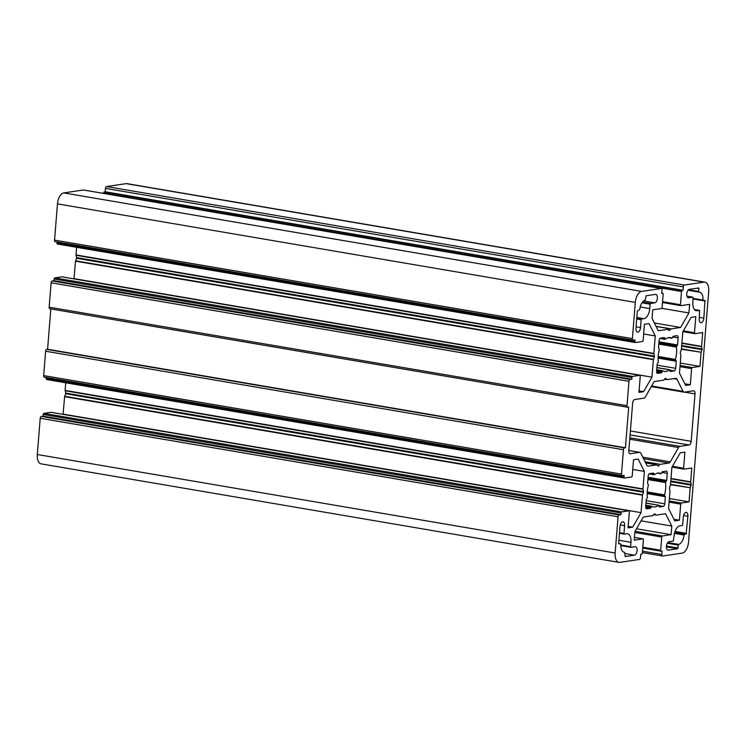 <?xml version="1.0" encoding="UTF-8"?>
<svg xmlns="http://www.w3.org/2000/svg" width="746" height="746" viewBox="0 0 746 746"><rect width="100%" height="100%" fill="white"/><g stroke="black" fill="none" stroke-linecap="round" stroke-linejoin="round"><path stroke-width="1.12" d="M667.306 543.237L678.319 545.121L677.666 548.748L668.407 550.128A4.289 2.238 -80.3 0 1 668.024 550.128A4.289 2.238 -80.3 0 1 666.448 546.24A4.289 2.238 -80.3 0 1 669.087 541.661L673.302 541.037L674.076 535.898A9.446 4.914 -80.3 0 1 679.876 525.837L682.264 525.482L682.683 524.746L683.308 516.959A4.289 2.238 -80.3 0 1 686.32 512.39A4.289 2.238 -80.3 0 1 687.896 516.279L686.096 534.117L674.645 532.663M692.922 297.178L686.935 296.143L692.922 297.178L688.707 297.803A4.289 2.238 -80.3 0 1 688.325 297.803A4.289 2.238 -80.3 0 1 686.749 293.905A4.289 2.238 -80.3 0 1 689.388 289.336L698.713 287.956L698.732 291.481L688.53 289.746M645.784 505.732L651.361 506.683L650.652 508.259L646.801 508.828A2.406 1.25 -80.3 0 1 646.586 508.828A2.406 1.25 -80.3 0 1 645.71 506.646L646.278 499.54L647.435 497.433A17.167 8.943 -80.3 0 1 647.295 491.353A17.167 8.943 -80.3 0 1 648.423 485.087L647.584 483.277L648.162 476.172A2.406 1.25 -80.3 0 1 649.635 473.607L653.543 473.039L653.953 474.428L649.449 473.663M656.676 370.258L662.262 371.21L661.553 372.786L657.702 373.354A2.406 1.25 -80.3 0 1 657.487 373.354A2.406 1.25 -80.3 0 1 656.611 371.172L657.179 364.067L658.336 361.959A17.167 8.943 -80.3 0 1 658.196 355.879A17.167 8.943 -80.3 0 1 659.324 349.613L658.485 347.804L659.063 340.689A2.406 1.25 -80.3 0 1 660.536 338.134L664.444 337.556L664.854 338.954L660.341 338.18M647.882 479.547L665.516 482.55L665.777 481.655L647.966 478.615M647.22 492.761L664.649 495.736L664.518 494.896L647.258 491.95M658.783 344.074L676.417 347.077L676.678 346.181L658.858 343.141M658.121 357.287L675.54 360.253L675.419 359.413L658.159 356.476M669.087 502.142L680.716 504.128L679.419 520.214L674.766 520.904L668.575 508.558L669.983 491.064L669.376 488.07L670.486 484.835L671.894 467.332L680.249 452.831L684.893 452.141L683.606 468.227L672.472 466.325M679.988 366.668L691.617 368.645L690.32 384.74L685.667 385.43L679.475 373.084L680.884 355.581L680.277 352.597L681.387 349.352L682.795 331.858L691.141 317.348L695.794 316.658L694.507 332.744L683.373 330.851M704.923 282.147L127.081 183.647A10.304 5.362 99.7 0 0 126.167 183.637L704.01 282.147A10.304 5.362 -80.3 0 1 704.923 282.147A10.304 5.362 -80.3 0 1 708.7 291.49L688.53 542.118A10.304 5.362 -80.3 0 1 682.217 553.094L662.579 556.012A1.716 0.895 -80.3 0 1 662.429 556.012A1.716 0.895 -80.3 0 1 661.805 554.455L662.075 551.07L661.152 551.201A1.026 0.541 -80.3 0 1 661.068 551.201A1.026 0.541 -80.3 0 1 660.686 550.268L661.749 537.064A1.026 0.541 -80.3 0 1 662.383 535.964L671.092 534.668L636.515 528.774M51.204 412.351A1.026 0.541 99.7 0 0 51.12 412.314A1.026 0.541 99.7 0 0 51.026 412.314L43.874 413.377A1.026 0.541 99.7 0 0 43.24 414.478L43.1 416.175L41.272 416.445A1.716 0.895 99.7 0 0 40.219 418.273L37.3 454.51A10.304 5.362 99.7 0 0 41.077 463.853L618.919 562.353A10.304 5.362 99.7 0 0 619.833 562.363L639.462 559.444A1.716 0.895 -80.3 0 0 640.516 557.616L640.786 554.231L641.709 554.091A1.026 0.541 -80.3 0 0 642.343 553L643.406 539.787A1.026 0.541 -80.3 0 0 643.024 538.854A1.026 0.541 -80.3 0 0 642.931 538.854L634.221 540.151L634.911 531.562L643.266 517.053L652.741 515.645L654.484 513.826M65.648 393.748L65.704 393.067L643.556 491.577L643.5 492.257L65.648 393.748L64.613 396.648L63.084 414.356M65.732 382.791L65.116 390.419L65.704 393.067M46.215 377.485L46.131 378.576A1.026 0.541 99.7 0 0 46.504 379.509A1.026 0.541 99.7 0 0 46.597 379.509L624.262 477.99M50.831 308.919L47.585 349.249L46.662 349.38A1.716 0.895 99.7 0 0 45.609 351.217L43.65 375.602A1.716 0.895 99.7 0 0 44.275 377.159A1.716 0.895 99.7 0 0 44.434 377.159L621.977 475.612M62.104 276.869A1.026 0.541 99.7 0 0 62.021 276.841A1.026 0.541 99.7 0 0 61.927 276.841L54.775 277.904A1.026 0.541 99.7 0 0 54.141 279.004L54.001 280.692L52.173 280.972A1.716 0.895 99.7 0 0 51.12 282.799L49.152 307.184A1.716 0.895 99.7 0 0 49.786 308.741A1.716 0.895 99.7 0 0 49.935 308.741L627.489 407.195M76.549 258.275L76.605 257.594L654.447 356.103L654.401 356.775L76.549 258.275L75.514 261.165L73.985 278.883M76.633 247.308L76.017 254.936L76.605 257.594M57.116 242.012L57.032 243.103A1.026 0.541 99.7 0 0 57.405 244.035A1.026 0.541 99.7 0 0 57.498 244.035L635.163 342.507M83.711 190.034A1.716 0.895 99.7 0 0 83.571 189.988A1.716 0.895 99.7 0 0 83.421 189.988L63.783 192.906A10.304 5.362 99.7 0 0 57.47 203.882L54.551 240.119A1.716 0.895 99.7 0 0 55.176 241.676A1.716 0.895 99.7 0 0 55.335 241.676L632.878 340.139M126.167 183.637L106.538 186.556A1.716 0.895 99.7 0 0 105.484 188.384L105.214 191.769L104.291 191.909A1.026 0.541 99.7 0 0 103.657 193L103.629 193.41M674.459 533.39L684.11 535.031L684.52 534.35M684.11 535.031A9.446 4.914 -80.3 0 1 678.72 544.393L667.782 542.529M678.319 545.121L678.72 544.393M619.45 533.278L624.281 534.099L626.668 533.744A9.446 4.914 -80.3 0 1 627.507 533.744A9.446 4.914 -80.3 0 1 630.967 542.305L630.612 546.706L620.821 545.037M625.073 553.569L634.464 555.173A4.289 2.238 -80.3 0 0 637.056 550.958A4.289 2.238 -80.3 0 0 635.527 546.706A4.289 2.238 -80.3 0 0 635.144 546.706L630.92 547.331L630.612 546.706M634.464 555.173L625.139 556.544L624.831 552.394A9.446 4.914 -80.3 0 1 624.327 552.357A9.446 4.914 -80.3 0 1 620.831 544.431L618.63 543.47L620.01 526.359A4.289 2.238 -80.3 0 1 623.022 521.79A4.289 2.238 -80.3 0 1 624.598 525.678L623.973 533.474L619.497 532.709M624.225 534.089L623.973 533.474M641.98 302.82L650.12 304.2L649.766 308.611A9.446 4.914 -80.3 0 1 643.975 318.673L641.588 319.027L636.758 318.206M636.692 318.999L641.168 319.754L641.588 319.027M641.168 319.754L640.534 327.55A4.289 2.238 -80.3 0 1 637.522 332.119A4.289 2.238 -80.3 0 1 635.956 328.231L637.326 311.129L639.742 309.469A9.446 4.914 -80.3 0 1 645.122 300.116L646.176 295.752L655.445 294.381A4.289 2.238 -80.3 0 1 655.827 294.381A4.289 2.238 -80.3 0 1 657.357 298.633A4.289 2.238 -80.3 0 1 654.764 302.848L650.54 303.473L642.483 302.102M650.12 304.2L650.54 303.473M699.627 310.411L694.433 309.525L699.627 310.411L699.254 318.822A4.289 2.238 -80.3 0 0 700.82 322.71A4.289 2.238 -80.3 0 0 703.832 318.141L704.961 300.414L703.264 300.647L703.012 300.069L693.193 298.4M699.562 310.411L697.174 310.765A9.446 4.914 -80.3 0 1 696.344 310.756A9.446 4.914 -80.3 0 1 692.885 302.205L692.987 297.178M698.946 292.096L688.054 290.241L698.983 292.106L698.732 291.481M699.021 292.106A9.446 4.914 -80.3 0 1 699.515 292.143A9.446 4.914 -80.3 0 1 703.012 300.069M661.851 472.414L667.241 473.337A2.406 1.25 -80.3 0 0 666.355 471.155A2.406 1.25 -80.3 0 0 666.15 471.155L662.289 471.724L661.087 473.729A17.167 8.943 -80.3 0 0 659.361 473.067A17.167 8.943 -80.3 0 0 654.401 474.717L653.953 474.428M667.241 473.337L666.672 480.443L665.777 481.655M665.516 482.55A17.167 8.943 -80.3 0 1 664.518 494.896M664.649 495.736L665.357 496.705L664.789 503.811A2.406 1.25 -80.3 0 1 663.315 506.375L659.399 506.944L658.55 505.266A17.167 8.943 -80.3 0 1 653.589 506.916A17.167 8.943 -80.3 0 1 651.864 506.254L651.361 506.683M675.54 360.253L676.258 361.232L675.69 368.337A2.406 1.25 -80.3 0 1 674.216 370.902L670.3 371.471L669.451 369.792A17.167 8.943 -80.3 0 1 664.49 371.433A17.167 8.943 -80.3 0 1 662.765 370.781L662.262 371.21M672.752 336.94L678.142 337.854A2.406 1.25 -80.3 0 0 677.256 335.681A2.406 1.25 -80.3 0 0 677.051 335.672L673.19 336.25L671.987 338.246A17.167 8.943 -80.3 0 0 670.262 337.593A17.167 8.943 -80.3 0 0 665.301 339.243L664.854 338.954M678.142 337.854L677.564 344.969L676.678 346.181M676.417 347.077A17.167 8.943 -80.3 0 1 675.419 359.413M670.971 478.801L690.684 482.168L691.775 468.012L684.073 469.159A1.026 0.541 -80.3 0 1 683.979 469.159A1.026 0.541 -80.3 0 1 683.606 468.227M690.684 482.168L691.253 484.49L690.237 487.716L670.523 484.359M670.495 484.713L690.237 487.716M690.162 488.061L689.052 501.881L681.35 503.028L669.19 500.958M680.716 504.128A1.026 0.541 -80.3 0 1 681.35 503.028M681.872 343.328L701.585 346.685L702.676 332.539L694.974 333.686A1.026 0.541 -80.3 0 1 694.88 333.686A1.026 0.541 -80.3 0 1 694.507 332.744M701.585 346.685L702.154 349.016L701.137 352.243L681.424 348.876M681.396 349.231L701.137 352.243M701.063 352.588L699.953 366.407L692.251 367.554L680.091 365.475M691.617 368.645A1.026 0.541 -80.3 0 1 692.251 367.554M665.385 378.353L663.642 380.171L654.923 381.467A3.432 1.79 -80.3 0 0 653.543 382.651L645.299 396.975A3.432 1.79 -80.3 0 1 643.919 398.159L634.743 399.52A3.432 1.79 -80.3 0 0 632.636 403.176L628.822 450.593A3.432 1.79 -80.3 0 0 630.081 453.708A3.432 1.79 -80.3 0 0 630.389 453.708L629.792 453.605M665.637 378.39L666.84 379.602L664.574 379.22M673.88 378.651L676.948 379.173A3.432 1.79 -80.3 0 0 676.044 378.371A3.432 1.79 -80.3 0 0 675.736 378.371L666.84 379.602M676.948 379.173L683.066 391.361L651.612 385.999M684.53 392.126L695.02 393.907A3.432 1.79 -80.3 0 0 693.761 390.801A3.432 1.79 -80.3 0 0 693.463 390.792L684.287 392.163A3.432 1.79 -80.3 0 1 683.979 392.154A3.432 1.79 -80.3 0 1 683.066 391.361M695.02 393.907L691.206 441.324A3.432 1.79 -80.3 0 1 689.099 444.989L679.923 446.35L629.857 437.818M629.745 439.217L678.552 447.535A3.432 1.79 -80.3 0 1 679.923 446.35M678.552 447.535L670.3 461.858A3.432 1.79 -80.3 0 1 668.92 463.042L660.201 464.338L645.103 461.765M645.187 461.933L660.201 464.338M660.014 464.46L658.326 466.175L656.89 464.842L648.115 466.138A3.432 1.79 -80.3 0 1 647.808 466.129A3.432 1.79 -80.3 0 1 646.894 465.336L640.777 453.148A3.432 1.79 -80.3 0 0 639.863 452.346A3.432 1.79 -80.3 0 0 639.564 452.346L630.389 453.708M704.01 282.147L684.38 285.056A1.716 0.895 -80.3 0 0 683.327 286.893L683.056 290.278L682.142 290.408L104.291 191.909M668.976 330.497L671.102 328.865L680.585 327.457L688.94 312.947L689.63 304.359L680.912 305.655A1.026 0.541 -80.3 0 1 680.818 305.655A1.026 0.541 -80.3 0 1 680.445 304.722L681.508 291.509A1.026 0.541 -80.3 0 1 682.142 290.408M669.479 330.581L667.726 329.359L658.252 330.767L652.06 318.43L652.75 309.842L661.469 308.546A1.026 0.541 -80.3 0 0 662.094 307.445L663.157 294.232A1.026 0.541 -80.3 0 0 662.784 293.299A1.026 0.541 -80.3 0 0 662.69 293.299L661.777 293.439L662.047 290.054A1.716 0.895 -80.3 0 0 661.413 288.497A1.716 0.895 -80.3 0 0 661.264 288.497L641.635 291.406A10.304 5.362 99.7 0 0 635.312 302.391L632.394 338.628A1.716 0.895 -80.3 0 0 633.028 340.185A1.716 0.895 -80.3 0 0 633.177 340.185L635.014 339.915L634.874 341.603L57.032 243.103M654.447 356.103L653.86 353.445L655.268 335.942L649.076 323.605L644.423 324.296L643.136 340.381A1.026 0.541 -80.3 0 1 642.502 341.481L635.34 342.545A1.026 0.541 -80.3 0 1 635.256 342.545A1.026 0.541 -80.3 0 1 634.874 341.603M643.556 491.577L642.959 488.919L644.367 471.425L638.175 459.079L633.522 459.769L632.235 475.855A1.026 0.541 -80.3 0 1 631.601 476.955L624.439 478.018A1.026 0.541 -80.3 0 1 624.355 478.018A1.026 0.541 -80.3 0 1 623.973 477.086L624.113 475.389L622.276 475.659A1.716 0.895 -80.3 0 1 622.127 475.659A1.716 0.895 -80.3 0 1 621.493 474.102L623.46 449.717A1.716 0.895 -80.3 0 1 624.514 447.889L625.428 447.749L628.701 407.111L627.778 407.251A1.716 0.895 -80.3 0 1 627.628 407.241A1.716 0.895 -80.3 0 1 627.004 405.693L628.962 381.299A1.716 0.895 -80.3 0 1 630.016 379.472L631.853 379.201L631.983 377.504A1.026 0.541 -80.3 0 1 632.617 376.413L639.77 375.35A1.026 0.541 -80.3 0 1 639.863 375.35A1.026 0.541 -80.3 0 1 640.245 376.282L638.949 392.368L643.602 391.678L651.957 377.168L653.365 359.675L654.401 356.775M618.919 562.353A10.304 5.362 99.7 0 1 615.142 553.019L618.061 516.782A1.716 0.895 -80.3 0 1 619.115 514.954L620.952 514.675L621.082 512.987A1.026 0.541 -80.3 0 1 621.716 511.887L628.878 510.823A1.026 0.541 -80.3 0 1 628.962 510.823A1.026 0.541 -80.3 0 1 629.344 511.756L628.048 527.842L632.701 527.152L641.056 512.651L642.465 495.148L643.5 492.257M671.092 534.668L671.792 526.079L665.591 513.733L656.116 515.141L654.736 513.873M673.955 519.281L679.419 520.214M669.386 498.533L689.052 501.881M684.856 383.808L690.32 384.74M680.277 363.05L699.953 366.407M671.792 526.079L641.075 520.848M632.701 527.152L628.169 526.378M641.056 512.651L63.205 414.142M644.367 471.425L632.748 469.439M47.585 349.249L625.428 447.749M643.602 391.678L639.07 390.904M651.957 377.168L74.106 278.668M655.268 335.942L643.649 333.966M680.585 327.457L654.345 322.981M688.94 312.947L661.786 308.322M105.214 191.769L683.056 290.278M620.952 514.675L43.1 416.175M631.853 379.201L54.001 280.692M667.661 549.998L668.407 550.128M687.961 297.673L688.707 297.803M106.538 186.556L684.38 285.056M687.896 516.279L683.55 515.542M666.42 546.837L677.666 548.748M686.516 533.381L675.027 531.422M630.967 542.305L618.891 540.244M620.252 524.942L624.598 525.678M630.864 547.331L620.821 545.615L630.799 547.312M643.975 318.673L636.823 317.451M640.208 306.979L649.766 308.611M643.602 300.946L654.764 302.848M636.068 326.785L640.534 327.55M695.552 310.485L697.174 310.765M699.366 317.386L703.832 318.141M693.146 298.978L705.212 301.039M661.087 473.729L657.515 473.113M645.719 507.42L650.652 508.259M651.715 506.236L645.822 505.228L651.79 506.236M645.989 503.121L658.55 505.266M659.007 505.639L663.315 506.375M647.202 493.61L665.357 496.705M664.789 503.811L646.185 500.641M666.672 480.443L648.069 477.272M662.616 370.753L656.722 369.755L662.69 370.753M656.89 367.647L669.451 369.792M669.899 370.165L674.216 370.902M658.103 358.136L676.258 361.232M675.69 368.337L657.086 365.167M677.564 344.969L658.97 341.799M671.987 338.246L668.407 337.64M656.611 371.937L661.553 372.786M690.665 481.832L670.999 478.484M672.025 467.108L683.895 469.131M701.566 346.358L681.891 343.001M694.88 333.686L682.916 331.644L694.796 333.649M628.831 450.519L639.564 452.346M656.89 464.842L645.691 462.93L656.825 464.842M648.115 466.138L647.519 466.036M643.574 458.725L668.92 463.042M670.3 461.858L642.8 457.167M630.09 434.927L689.099 444.989M691.206 441.324L630.407 430.964M662.289 555.966L642.371 552.572M642.8 547.219L660.686 550.268M661.749 537.064L634.837 532.476M635.06 531.301L662.383 535.964M642.931 538.854L634.436 537.409L643.024 538.854M615.142 553.019L37.3 454.51M618.061 516.782L40.219 418.273M43.874 413.377L621.716 511.887M628.878 510.823L51.026 412.314M642.465 495.148L64.613 396.648M65.116 390.419L642.959 488.919M43.65 375.602L621.493 474.102M623.46 449.717L45.609 351.217M49.152 307.184L627.004 405.693M628.962 381.299L51.12 282.799M54.775 277.904L632.617 376.413M639.77 375.35L61.927 276.841M653.365 359.675L75.514 261.165M76.017 254.936L653.86 353.445M54.551 240.119L632.394 338.628M635.312 302.391L57.47 203.882M641.635 291.406L63.783 192.906M661.264 288.497L83.421 189.988M656.004 326.291L671.102 328.865M680.734 305.627L662.495 302.512M662.56 301.673L680.445 304.722M681.508 291.509L103.657 193M105.484 188.384L683.327 286.893M666.467 546.035L678.086 548.021M686.096 534.117L674.776 532.187M619.45 533.269L624.16 534.071M618.63 543.536L620.523 543.853M703.264 300.647L693.146 298.922L703.208 300.629M698.965 288.581L696.867 288.226M653.785 473.393L652.526 473.178M645.691 506.898L651.025 507.802M647.211 493.05L665.19 496.118M666.402 481.095L648.013 477.962M658.112 357.576L676.09 360.635M677.293 345.622L658.914 342.489M664.686 337.91L663.427 337.696M656.592 371.415L661.916 372.329M661.805 554.455L642.483 551.163M661.068 551.201L642.735 548.077L660.975 551.173M655.939 515.076L653.673 514.693M619.115 514.954L41.272 416.445M43.24 414.478L621.082 512.987M642.539 494.803L64.697 396.294M65.135 390.745L642.987 489.255M623.973 477.086L46.131 378.576M624.514 447.889L46.662 349.38M630.016 379.472L52.173 280.972M54.141 279.004L631.983 377.504M653.44 359.33L75.588 260.82M76.036 255.272L653.888 353.772M656.088 326.45L670.915 328.977M670.738 481.683L691.197 485.17M691.253 484.49L670.794 481.002M681.639 346.2L702.098 349.688M702.154 349.016L681.695 345.529M658.578 466.064L658.075 465.97M618.63 543.526L620.579 543.853M649.076 473.906L654.205 474.782M657.478 473.123L661.152 473.747M645.999 503.028L658.746 505.201M656.9 367.545L669.647 369.718M659.968 338.432L665.096 339.309M668.369 337.649L672.053 338.274M672.015 467.117L683.979 469.159M628.831 450.472L639.863 452.346M651.277 386.587L683.979 392.154M642.371 552.59L662.429 556.012M51.12 412.314L628.962 510.823M46.504 379.509L624.355 478.018M44.275 377.159L622.127 475.659M49.786 308.741L627.628 407.241M62.021 276.841L639.863 375.35M57.405 244.035L635.256 342.545M55.176 241.676L633.028 340.185M83.571 189.988L661.413 288.497M662.495 302.531L680.818 305.655"/></g></svg>

